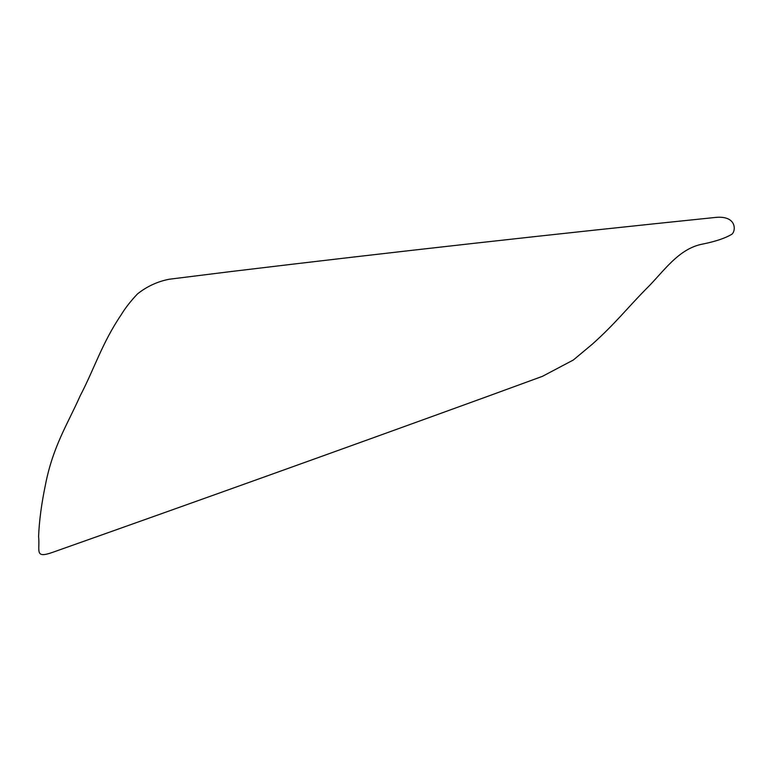 <?xml version="1.0" encoding="UTF-8"?>
<svg xmlns="http://www.w3.org/2000/svg" width="772" height="772" viewBox="0 0 772 772"><rect width="100%" height="100%" fill="white"/><g stroke="black" fill="none" stroke-linecap="round" stroke-linejoin="round"><path stroke-width="1.16" d="M716.155 217.366C737.704 215.562 735.928 232.247 731.354 234.553C724.86 238.316 715.441 241.453 703.099 243.981C678.231 248.449 663.602 271.831 646.222 288.873C627.8 307.468 615.091 323.835 592.375 344.119L573.326 360.013L542.427 376.34L487.402 396.451C341.263 449.536 196.484 501.443 53.056 552.192C34.007 558.967 40.105 550.851 38.6 536.501C39.198 521.061 41.485 503.798 45.461 484.71C53.017 445.965 68.042 423.374 80.143 395.882C94.3 368.833 102.165 342.884 121.05 315.005C125.257 308.028 130.738 301.012 137.474 293.939C146.892 286.422 157.469 281.529 169.203 279.242L230.529 271.599C393.546 251.942 555.425 233.868 716.155 217.366"/></g></svg>
